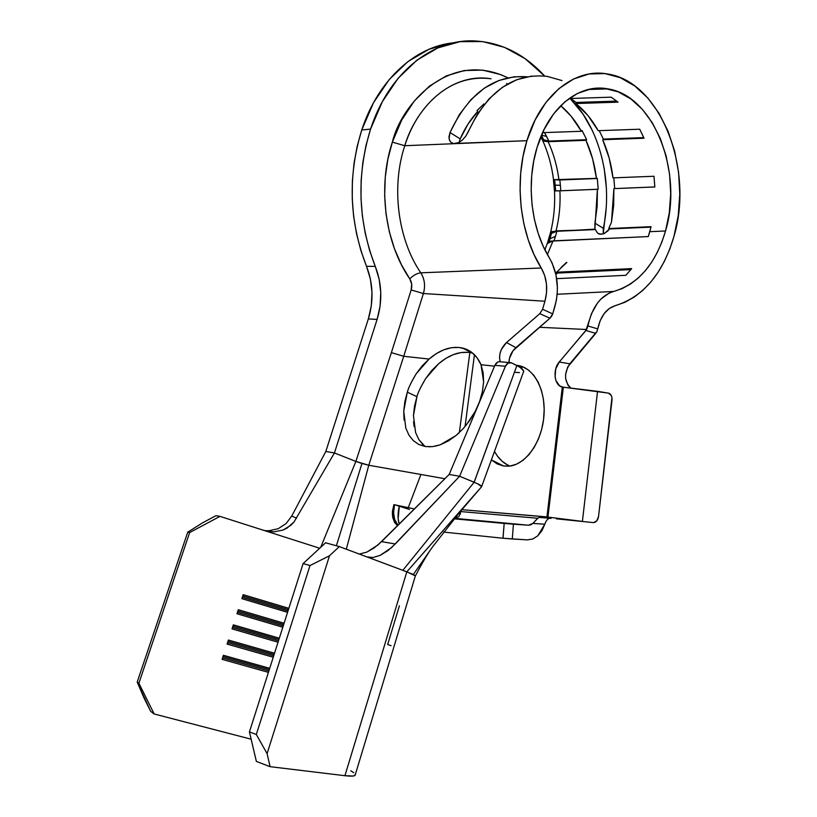 <?xml version="1.0" encoding="UTF-8"?>
<svg xmlns="http://www.w3.org/2000/svg" width="817" height="817" viewBox="0 0 817 817"><rect width="100%" height="100%" fill="white"/><g stroke="black" fill="none" stroke-linecap="round" stroke-linejoin="round"><path stroke-width="1.23" d="M561.228 267.322L566.549 262.38L561.228 267.322M556.877 273.103L556.336 272.214L555.376 272.265L556.336 272.214L556.877 273.103L555.611 273.164L556.877 273.103L555.846 274.175M548.85 141.075L546.573 136.408L541.477 135.193L546.573 136.408L544.49 132.579L548.85 141.075L546.583 140.994L543.611 139.778L548.85 141.075L586.677 139.697L548.85 141.075M543.009 138.696L543.611 139.768L543.009 138.696L541.967 139.166L540.823 136.776L542.6 140.31L543.867 141.127L548.125 141.688L542.549 140.248L541.967 139.166L543.009 138.696M542.59 140.299C548.074 152.432 551.72 165.565 553.538 179.699L597.278 178.351L598.197 189.238L597.39 189.299L597.166 206.364L594.929 223.092L594.878 229.158L595.613 229.567L556.857 231.262L555.458 236.368L556.857 231.262L595.613 229.567L556.05 230.874C559.288 217.925 560.574 204.577 559.921 190.821L597.39 189.299L594.878 229.158L551.935 231.579L550.362 233.121L551.465 233.386L550.362 233.121L547.472 242.945L548.901 238.441L549.994 238.748L555.458 236.368L554.049 240.821L555.458 236.368L549.994 238.748L548.901 238.441L550.484 232.712L556.05 230.874C559.288 217.925 560.574 204.577 559.921 190.821L598.197 189.238L560.768 190.759L560.391 185.285L555.182 185.122L555.58 190.872L560.768 190.759L554.447 190.933L554.049 185.234L555.182 185.122L554.631 179.975L555.58 190.872L554.447 190.933L553.436 179.556L558.971 180.016C557.214 166.382 553.599 153.606 548.125 141.688L585.993 140.32C591.294 152.207 594.796 164.942 596.481 178.535L558.971 180.016C557.214 166.382 553.599 153.606 548.125 141.688L585.993 140.32L586.677 139.697L585.993 140.32L592.601 158.784L596.481 178.535L597.278 178.351L598.197 189.238L560.768 190.759L560.391 185.285L554.049 185.234L553.436 179.556M549.994 238.748L549.463 240.504L549.994 238.748M510.002 466.047L516.579 464.148L522.962 460.339L528.885 454.732L534.114 447.542L538.413 439.056L541.61 429.619L543.56 419.601L544.183 409.44L543.458 399.544L541.426 390.322L538.178 382.152L533.858 375.35L528.66 370.172L522.788 366.782L516.487 365.311C533.103 366.363 546.042 389.147 543.969 415.547C542.11 441.956 525.607 465.128 508.664 466.19L503.497 465.976L491.385 459.91L497.308 463.985L503.497 465.976L510.002 466.047C503.65 463.596 498.482 458.715 494.489 451.392L497.277 455.876L502.189 461.329L507.857 465.139M523.431 367.058L520.429 367.497L523.431 367.058M430.59 446.797L424.993 446.47L418.825 444.479L413.3 440.608L408.929 435.114L405.814 428.159L403.741 411.165L407.305 392.17L416.946 396.684L413.453 415.567L415.587 432.489L418.743 439.413L424.963 446.46M469.846 352.515L459.348 432.571L455.906 435.614L440.23 444.805L434.971 446.266M547.513 76.43C513.903 72.652 487.504 91.044 468.335 131.629L465.894 136.03L462.524 139.911L458.684 142.597L454.895 143.659L526.914 140.687L522.982 156.629L520.684 173.296L520.072 190.33L521.154 207.355L523.901 223.981L528.242 239.851L534.063 254.628L541.222 267.996C546.92 278.005 548.156 289.085 544.949 301.228L542.57 309.296L544.949 301.228L423.41 293.528C425.524 285.96 424.656 279.057 420.806 272.827C397.889 239.514 391.006 187.062 404.783 145.722L392.354 142.127L404.783 145.722L454.906 143.659L404.783 145.722C419.203 99.899 456.305 72.815 491.037 78.789C443.151 72.56 412.942 116.77 404.783 145.722C391.006 187.062 397.889 239.514 420.806 272.827L541.222 267.996L544.633 275.39L546.45 283.805L546.563 292.629L544.949 301.228L423.41 293.528L403.721 356.283L429.068 359.051L436.339 353.608L443.927 349.768L451.566 347.674L458.98 347.45L465.894 349.104L472.032 352.617L477.148 357.877L481.019 364.709L483.143 372.756L483.623 381.825L482.438 391.476L479.63 401.433L475.382 411.135L466.201 425.167M481.591 486.779L406.825 571.829L344.927 775.701C352.107 776.538 355.569 776.181 355.313 774.618L415.363 575.893L406.825 571.829L344.927 775.701L270.09 766.673L267.088 753.631L256.324 734.483L249.43 731.93L256.375 761.434L270.09 766.673L344.927 775.701L353.271 776.017L355.048 775.394L355.191 774.291M570.685 387.881C564.2 381.427 563.893 373.41 569.796 363.82L559.257 362.002L585.912 330.497L595.767 333.356L596.9 331.549L569.796 363.82L559.257 362.002C552.384 369.509 554.324 385.91 562.3 387.064L597.554 391.333L582.398 521.399L597.554 391.333L608.839 393.212C611.157 394.243 612.209 396.572 612.004 400.207L598.544 516.477L611.953 397.716L611.269 395.489L608.451 393.12L563.362 387.197L547.931 517.09L461.891 509.675L546.951 516.916L562.3 387.064L546.951 516.916L547.931 517.09L563.27 387.197L559.696 385.93L555.948 380.661L555.09 376.964L555.734 368.886L559.257 362.002L586.616 329.506L539.445 327.29L586.616 329.506L587.913 325.983L597.738 328.873C600.577 316.24 606.357 308.53 615.058 305.742L624.852 302.3L634.186 297.102L642.928 290.26L650.955 281.896L658.155 272.173L664.435 261.236L669.726 249.277L673.943 236.45C662.853 273.858 643.224 296.959 615.058 305.742L609.278 308.499L604.182 313.585L600.219 320.57L597.738 328.873L587.913 325.983C592.09 307.018 600.689 295.509 613.71 291.455L557.163 294.263L613.71 291.455L609.308 293.017L601.098 298.879L597.462 303.076L591.559 313.534L585.912 330.497L595.767 333.356L567.723 366.945L565.568 374.686L565.65 378.69L568.091 385.42L570.276 387.605M507.847 77.819L500.504 74.541L482.622 70.119L464.322 70.517L446.337 75.869L429.425 86.122L414.342 100.971L401.78 119.895L392.354 142.127C400.738 105.842 448.778 48.489 508.327 78.064M538.097 518.019L532.898 523.391L544.796 524.238L537.739 535.87L532.735 539.016L527.343 539.884L502.955 538.229L504.181 523.431L454.252 518.826L528.456 525.219L454.64 518.346L458.909 516.64L460.431 512.688L460.42 514.077M460.114 511.779L460.431 512.688L460.114 511.779M451.137 43.087L428.945 49.286L407.979 61.541L389.209 79.555L373.532 102.676L361.757 129.985L370.561 129.117C388.33 74.041 431.039 39.512 473.002 40.86C500.198 41.943 524.085 53.677 544.673 76.052L525.014 58.599L504.538 47.366L482.643 41.565L460.145 41.657L437.912 47.876L416.905 60.203L398.083 78.33L382.376 101.614L370.561 129.117L361.757 129.985C347.603 176.064 349.186 221.509 366.506 266.301L375.279 266.413C357.928 221.295 356.355 175.522 370.561 129.117L365.955 145.62L362.799 162.808L361.134 180.434L361.002 198.255L362.38 216.015L365.26 233.448L369.58 250.329L375.279 266.413C381.947 283.693 382.56 301.361 377.097 319.427L368.334 318.926L325.82 451.474L334.439 452.955L377.097 319.427L380.068 306.242L380.763 292.629L379.149 279.159L375.279 266.413L366.506 266.301L370.367 278.954L371.99 292.323L371.306 305.834L368.334 318.926L325.82 451.474L291.74 516.058L325.82 451.474L334.439 452.955L377.097 319.427L368.334 318.926C373.777 300.993 373.165 283.448 366.506 266.301L360.818 250.329L356.498 233.57L353.618 216.26L352.239 198.633L352.372 180.945L354.016 163.441L357.162 146.376L361.757 129.985C378.067 79.852 415.373 46.303 453.966 42.75M545.776 521.828L544.796 524.238L532.898 523.391L528.456 525.219L530.764 524.831L532.898 523.391L537.719 518.254L460.328 511.534L537.719 518.254L538.985 517.6M546.665 517.998L540.241 517.447L551.118 518.376L546.665 517.998L546.951 516.916L546.665 517.998M506.611 83.436L507.551 84.059M554.447 190.933L559.921 190.821L554.508 190.953M543.428 132.62L581.438 131.282L571.103 116.177L560.717 105.689C568.785 112.521 575.689 121.049 581.438 131.282L543.428 132.62L542.6 132.63L543.428 132.62L542.968 131.823M601.179 234.346L597.605 233.172L599.239 234.101L603.314 233.917L607.644 231.15L609.513 228.954L608.716 228.546L651.078 226.677L648.289 236.573L553.089 240.862L547.39 254.536L553.089 240.862L547.247 243.568L548.932 241.699L550.729 241.127L648.289 236.573L649.77 231.681L665.538 230.976C655.704 263.85 638.424 284.01 613.71 291.455L622.288 288.524L630.489 284.03L638.179 278.097L645.246 270.815L651.598 262.308L657.144 252.739L661.811 242.24L665.538 230.976L649.77 231.681L651.078 226.677L608.716 228.546L611.473 222.204L613.894 188.625L654.836 186.97L653.988 176.258L613.005 177.871C611.351 164.309 607.909 151.584 602.68 139.717L644.051 138.226L639.721 129.219L598.187 130.689C592.049 119.629 584.584 110.581 575.801 103.534L618.081 102.145L611.177 97.172L569.03 98.54L611.177 97.172L618.081 102.145L575.801 103.534L576.179 102.452L570.685 98.489L576.179 102.452L575.801 103.534L587.995 115.595L598.187 130.689L639.721 129.219L644.051 138.226L602.68 139.717L603.365 139.084L599.208 130.649L603.365 139.084L602.68 139.717L609.186 158.151L613.005 177.871L653.988 176.258L654.836 186.97L613.894 188.625L614.701 188.574L613.822 177.84L614.701 188.574L654.836 186.94L614.701 188.574M411.125 382.734L416.129 373.89L422.195 365.873L429.068 359.051L403.721 356.283L423.41 293.528L411.176 289.933L391.384 352.638L411.176 289.933L423.41 293.528C425.524 285.96 424.656 279.057 420.806 272.827C416.905 273.297 413.228 275.319 409.777 278.893L411.686 284.142L411.176 289.933C412.319 285.899 411.85 282.212 409.777 278.893C384.94 243.17 377.413 186.613 392.354 142.127L387.861 159.274L385.267 177.207L384.654 195.539L386.012 213.84L389.311 231.701L394.478 248.746L401.351 264.585L409.777 278.893C413.228 275.319 416.905 273.297 420.806 272.827L541.222 267.996C520.082 234.581 513.924 182.038 526.914 140.687C540.517 94.854 575.107 67.852 607.348 73.939C660.82 81.506 694.225 169.762 673.943 236.45L678.222 215.708L679.785 194.119L678.59 172.367L674.658 151.186L668.092 131.282L659.064 113.338L647.84 98.03L634.768 85.959L620.266 77.666L604.846 73.571L589.067 73.979L573.565 79.004L558.971 88.573L545.95 102.411L535.094 120.017L526.914 140.687L453.159 143.506L450.453 141.882L449.064 138.778L450.014 132.528C468.519 93.24 494.203 74.653 527.067 76.767L514.23 76.778L498.921 80.474L484.318 88.154L470.949 99.633L459.358 114.594L450.014 132.528L460.185 138.88C464.832 128.218 470.653 119.108 477.659 111.541L477.036 110.509L483.96 103.912L484.215 104.433L483.96 103.912L477.036 110.509L477.659 111.541L468.039 124.041L460.185 138.88L459.195 142.332M592.356 130.516L583.072 114.186L570.133 98.5C599.964 127.575 613.271 182.048 603.334 228.341L603.171 233.968L606.122 208.529M566.865 262.492L561.585 267.353L566.865 262.492M556.734 272.194L561.585 267.353L556.734 272.194L631.684 268.609L556.734 272.194L557.286 273.082L630.887 269.62L557.286 273.082L556.734 272.194M625.842 275.309L631.684 268.609L625.842 275.309L556.694 278.658L625.842 275.309M537.096 147.326C548.973 106.996 579.498 83.181 607.971 88.879C654.243 95.855 683.329 172.744 665.538 230.976L669.317 212.747L670.696 193.741L669.623 174.613L666.141 156.006L660.33 138.533L652.354 122.836L642.468 109.478L630.969 99L618.255 91.861L604.754 88.42L590.997 88.9L577.496 93.414L564.833 101.859L553.548 113.982L544.163 129.341L537.096 147.326C525.893 183.253 531.142 228.77 549.412 257.978L543.223 246.315L538.199 233.448L534.461 219.64L532.102 205.2L531.173 190.422L531.714 175.635L533.705 161.163L537.096 147.326M396.766 505.396L399.288 506.203C397.675 513.331 397.654 519.295 399.237 524.106L398.155 518.815L399.288 506.203L409.45 509.461M432.54 546.91L413.361 574.453L415.393 575.883M444.877 478.731L420.908 474.483L408.255 507.653L414.474 508.96L408.255 507.653L420.908 474.483L444.877 478.731M394.284 504.773C391.752 514.148 392.844 521.144 397.573 525.76L394.805 522.257L393.038 516.027L394.284 504.773M394.785 522.778L392.752 517.559L392.456 511.279L393.896 504.63L408.255 507.653L393.896 504.63L392.395 512.188L392.487 515.782L394.366 522.053L397.522 525.801M395.53 505.059L394.519 504.824L393.6 512.555L394.611 519.387L398.012 525.321C393.845 520.797 392.681 513.964 394.519 504.824L395.53 505.059M264.085 530.468L319.702 548.248L219.987 516.375L264.085 530.468L273.858 531.898L264.085 530.468M288.84 608.348L243.19 594.664L241.883 598.677L287.574 612.321L241.883 598.677L243.19 594.664L288.84 608.348M284.091 623.248L238.278 609.717L236.971 613.751L282.815 627.231L236.971 613.751L238.278 609.717L284.091 623.248M279.312 638.21L233.356 624.842L232.028 628.886L278.046 642.213L232.028 628.886L233.356 624.842L279.312 638.21M274.522 653.232L228.403 640.038L227.075 644.102L273.246 657.246L227.075 644.102L228.403 640.038L274.522 653.232M269.712 668.316L223.429 655.295L222.091 659.37L268.425 672.36L222.091 659.37L223.429 655.295L269.712 668.316M251.136 739.201L154.158 713.966L138.89 683.247L189.636 532.572L219.987 516.375L215.974 515.69L219.987 516.375L189.636 532.572L138.89 683.247L137.205 682.083L150.675 711.331L154.158 713.966L251.136 739.201M555.917 274.502L557.286 273.082L555.917 274.502M482.602 105.076L483.735 105.046L482.602 105.076M613.894 188.625L613.669 205.588L611.473 222.204L608.716 228.546L650.965 227.146L609.513 228.954L604.682 233.325M597.605 233.172L595.879 230.496M556.857 231.262L552.966 231.926L551.465 233.386L556.857 231.262M560.391 185.285L559.829 179.985L560.391 185.285M643.786 137.603L603.365 139.084L643.786 137.603M582.072 130.546L586.677 139.697L582.072 130.546L581.438 131.282L582.072 130.546M616.764 101.094L576.179 102.452L616.764 101.094M359.327 554.069L366.894 552.088L377.995 544.949L449.187 474.452L381.59 541.64L395.295 543.989L459.614 476.26L474.105 482.224L516.895 365.536L511.667 362.922L508.164 363.003L505.417 366.241L459.614 476.26L505.417 366.241L494.877 365.332L449.187 474.452L459.614 476.26L449.187 474.452L494.877 365.332L497.614 362.115L499.381 361.645M596.9 331.549L597.738 328.873L596.9 331.549M542.57 309.296L552.721 313.881L556.316 300.482L557.174 294.1L557.419 287.625L555.999 274.88L552.169 263.176L549.412 257.978C557.705 272.694 559.512 288.922 554.835 306.671L552.721 313.881L549.943 318.222L513.086 350.646L509.491 358.214L508.981 362.523C509.144 356.712 511.442 351.749 515.874 347.633L506.479 342.568L539.782 313.677L542.57 309.296L539.782 313.677L549.943 318.222L515.874 347.633L506.479 342.568L539.782 313.677L549.943 318.222L551.628 316.261L552.721 313.881L542.57 309.296M547.114 519.837L545.746 521.889M548.728 518.56L547.094 519.857M404.068 420.091L403.741 411.165L404.834 401.729L407.305 392.17C408.326 388.116 411.257 382.029 416.129 373.89L429.068 359.051C440.343 349.41 451.535 345.754 462.657 348.073C470.939 350.207 477.057 355.752 481.019 364.709L494.52 366.179L481.019 364.709L483.623 381.825L482.326 392.027M500.188 361.717L499.534 357.713L499.963 353.618L501.352 349.502L506.479 342.568C500.627 348.379 498.533 354.762 500.188 361.717M468.437 352.331L461.023 352.546L453.394 354.598L445.827 358.397L438.576 363.779L431.723 370.561L425.688 378.516L420.724 387.299M519.489 372.603L515.353 372.348M502.955 538.229L443.59 532.081L502.955 538.229M474.452 354.752L465.047 426.545L474.452 354.752M544.796 524.238L541.885 530.774L537.739 535.87L532.735 539.016L527.343 539.884L512.29 538.985L513.423 524.177L528.456 525.219L454.742 518.356M391.384 352.638L355.885 461.421L334.439 452.955L294.018 521.971L287.206 527.986L283.101 530.039L273.858 531.898L283.101 530.039L290.872 525.26L294.018 521.971L334.439 452.955L355.885 461.421L368.773 465.241L420.908 474.483L368.773 465.241L403.721 356.283L391.384 352.638L355.885 461.421L320.703 547.319L355.885 461.421L361.951 463.505L336.369 545.766L361.951 463.505L368.773 465.241L346.306 549.198L368.773 465.241L403.721 356.283L391.384 352.638M456.815 517.978L454.65 518.346M556.326 518.815L593.438 522.604L596.747 520.94L598.544 516.477C597.84 520.368 596.134 522.41 593.438 522.604L556.326 518.815M513.423 524.177L504.181 523.431L503.027 538.24L512.29 538.985L513.423 524.177M549.627 518.254L548.707 518.57M547.931 517.09L582.398 521.399L547.931 517.09M481.673 486.493L523.789 371.092L519.898 367.17L511.146 362.707C508.725 362.135 506.816 363.32 505.417 366.241L494.877 365.332C496.276 362.431 498.176 361.267 500.596 361.829L509.461 362.564M472.645 353.107L472.103 352.975C460.982 350.626 449.81 354.231 438.576 363.779L425.688 378.516C420.745 386.839 417.834 392.895 416.946 396.684L414.505 406.192L413.453 415.567M413.555 421.827L414.148 426.678M415.587 432.489L418.743 439.413L423.124 444.897M479.63 401.433L475.382 411.135L469.826 420.326L463.229 428.608L455.906 435.614L448.104 441.098L440.23 444.805L432.51 446.644L425.3 446.521L418.825 444.479L413.3 440.608L408.929 435.114M416.946 396.684L407.305 392.17L408.143 389.791M523.789 371.092L522.094 368.681L516.895 365.536L474.166 482.244L402.822 570.327L413.361 574.453L432.55 546.9L459.368 512.678L481.673 486.626L477.455 483.684L459.614 476.26L391.649 547.543L380.262 555.315L373.083 557.511L366.956 556.918L402.822 570.327L474.166 482.244C479.232 484.358 481.734 485.819 481.673 486.626L406.825 571.829L339.3 546.583L366.956 556.918L373.083 557.511L380.262 555.315L387.891 550.648L395.295 543.989L381.59 541.64L374.298 547.829L366.894 552.088M278.199 528.722L286.073 523.574L291.74 516.058L296.622 518.182L291.74 516.058L286.073 523.574L278.199 528.722L268.732 530.774L264.524 530.601M325.605 542.784L339.3 546.583L325.605 542.784L303.117 563.567L249.43 731.93L303.117 563.567L310.011 565.548L256.324 734.483L310.011 565.548L329.496 555.774L267.088 753.631L329.496 555.774L339.3 546.583L329.496 555.774L310.011 565.548L303.117 563.567L325.605 542.784M215.974 515.69L202.698 522.768L187.747 532.143L137.205 682.083L187.747 532.143L189.636 532.572L187.747 532.143L202.698 522.768L215.974 515.69M353.751 772.729L350.789 770.758M453.721 143.608L458.684 142.597L462.524 139.911L465.894 136.03L477.598 113.737L489.077 98.816L502.302 87.358L516.752 79.709L531.877 76.042M547.135 76.369L562.014 80.577M606.398 188.257L604.161 168.118M594.929 223.092L603.334 228.341L594.929 223.092M449.575 140.483L448.962 136.827L450.014 132.528L460.185 138.88M452.587 143.332L451.668 142.904M399.411 605.754L387.667 644.511L391.057 645.665M232.927 626.149L278.903 639.497L232.927 626.149M232.488 627.497L278.485 640.834L232.488 627.497M237.859 611.034L283.673 624.545L237.859 611.034M237.42 612.372L283.254 625.873L237.42 612.372M242.761 595.981L288.421 609.656L242.761 595.981M242.322 597.319L288.003 610.983L242.322 597.319M227.974 641.335L274.114 654.519L227.974 641.335M227.535 642.683L273.685 655.857L227.535 642.683M223 656.582L269.304 669.593L223 656.582M222.561 657.94L268.875 670.941L222.561 657.94M143.976 697.871L137.205 682.083L138.89 683.247L154.158 713.966L150.675 711.331L143.976 697.871M249.43 731.93L256.324 734.483L267.088 753.631L270.09 766.673L256.375 761.434L249.43 731.93M541.446 135.265L543.601 139.758M554.712 179.985L555.642 190.882M551.587 232.988L549.106 241.628M517.447 365.812L522.4 366.639M550.495 232.692C553.844 219.242 555.182 205.322 554.518 190.953M544.888 249.798L547.441 243.006M607.971 88.879L588.169 89.502M430.273 550.158C426.127 556.275 421.204 564.792 415.485 575.719M544.939 517.855L539.649 517.457M472.103 352.975L462.657 348.073"/></g></svg>
